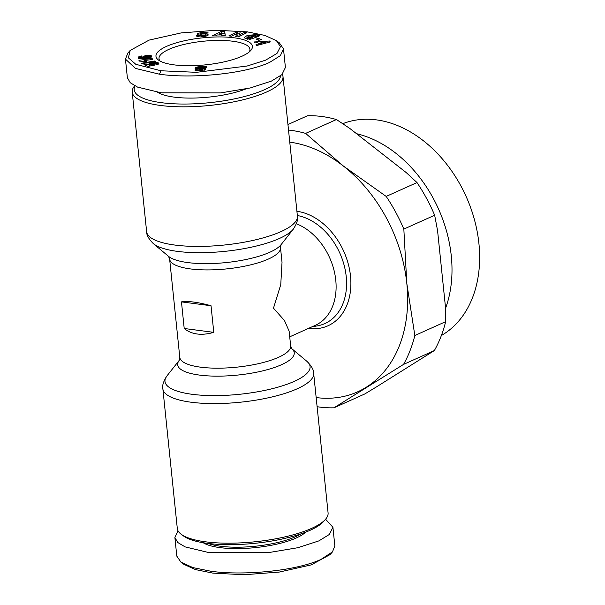 <?xml version="1.0" encoding="UTF-8"?>
<svg xmlns="http://www.w3.org/2000/svg" width="605" height="605" viewBox="0 0 605 605"><rect width="100%" height="100%" fill="white"/><g stroke="black" fill="none" stroke-linecap="round" stroke-linejoin="round"><path stroke-width="0.91" d="M177.991 530.729L174.883 537.497L176.804 556.124L180.956 562.174L183.859 564.336L195.445 569.585L212.847 573.109L244.065 574.75L279.215 572.073L311.212 564.889L330.058 554.611L332.455 551.896L334.845 545.892L332.924 527.273L325.573 519.234M180.956 562.174L192.919 567.596L210.843 571.226C241.251 575.665 294.242 571.559 320.832 559.504L332.455 551.896M160.938 70.77L135.785 64.296L128.366 57.808L130.234 50.389L149.08 40.111L181.076 32.927L216.227 30.25L247.437 31.891L264.846 35.415L276.432 40.671L280.455 46.691L276.969 53.459L265.542 60.19L247.097 66.028L196.534 72.32L160.938 70.77L159.486 74.211L135.444 68.395L125.447 59.108L127.836 53.096L130.234 50.389M249.351 39.219L249.29 38.629L245.358 38.425L244.102 37.563L247.309 35.423L257.45 34.477L259.061 36.134A5.082 1.422 174.1 0 1 257.677 36.822L255.431 36.338A2.057 0.575 -5.9 0 0 256.187 35.801A2.057 0.575 -5.9 0 0 256.172 35.748L251.718 35.37L248.042 36.557L247.543 37.192L248.239 37.676L252.073 37.54L250.099 37.049L252.353 36.308L256.248 37.283L249.903 39.363L248.474 39L249.29 38.629M252.179 38.614L252.073 37.54M250.379 39.204L250.236 37.805M200.936 33.456L200.845 32.587L204.785 32.292L204.883 33.26M204.785 32.292L208.249 32.95L205.027 33.426C204.301 32.98 202.872 33.018 200.731 33.525L200.406 33.782L201.17 33.993L205.42 33.978A4.122 1.157 174.1 0 1 206.728 34.046A4.122 1.157 174.1 0 1 207.878 34.356L207.999 35.324L205.08 36.398L200.52 36.882C197.903 36.837 196.602 36.497 196.61 35.854L199.869 35.612C201.102 36.118 202.834 36.02 205.057 35.317L200.043 34.984A4.122 1.157 174.1 0 1 198.122 34.803L197.29 34.455L197.366 33.676L200.845 32.587M288.517 130.06A144.89 106.14 65.8 0 1 291.028 130.355A144.89 106.14 65.8 0 1 305.623 133.395L343.383 166.035A133.75 97.98 65.8 0 1 406.817 283.435A133.75 97.98 65.8 0 1 366.244 387.238A133.75 97.98 65.8 0 1 316.165 397.576M296.397 223.759A55.728 40.822 65.8 0 1 335.767 280.168A55.728 40.822 65.8 0 1 315.273 325.339L289.719 336.826M281.038 244.692L280.501 247.642L282.021 262.381L280.758 284.652L273.483 308.164L284.463 320.529L289.13 331.162L290.657 345.901A55.728 15.609 174.1 0 1 259.991 363.31A55.728 15.609 174.1 0 1 200.618 367.182A55.728 15.609 174.1 0 1 179.791 357.358L179.254 360.308A58.587 16.411 -5.9 0 0 199.582 375.1A58.587 16.411 -5.9 0 0 268.643 369.3A58.587 16.411 -5.9 0 0 291.776 348.677L306.977 361.397A72.933 20.426 -5.9 0 1 278.262 387.079A72.933 20.426 -5.9 0 1 192.246 394.316A72.933 20.426 -5.9 0 1 166.98 375.864C163.418 381.369 162.049 385.71 162.874 388.871A75.791 21.228 -5.9 0 0 191.21 402.234A75.791 21.228 -5.9 0 0 271.947 396.971A75.791 21.228 -5.9 0 0 313.655 373.293L328.084 512.889A75.791 21.228 -5.9 0 1 325.437 519.385A75.791 21.228 -5.9 0 1 205.632 541.823A75.791 21.228 -5.9 0 1 181.22 534.291A75.791 21.228 -5.9 0 1 177.303 528.467L162.874 388.871M317.111 406.704A144.89 106.14 65.8 0 0 333.983 407.808L403.543 364.407A144.89 106.14 -114.2 0 0 414.833 335.518L406.817 283.435L403.837 229.091A144.89 106.14 -114.2 0 0 386.187 196.413L417.004 182.566L406.182 172.546L349.788 128.426L336.44 119.54A144.89 106.14 -114.2 0 0 321.852 116.5A144.89 106.14 -114.2 0 0 307.499 115.752L287.95 124.539M282.301 74.271A75.791 21.228 174.1 0 1 282.989 76.532A75.791 21.228 174.1 0 1 241.282 100.211A75.791 21.228 174.1 0 1 160.544 105.474A75.791 21.228 174.1 0 1 132.208 92.111A75.791 21.228 174.1 0 1 134.718 85.766M181.22 534.291L183.542 536.015A73.56 20.608 -5.9 0 0 207.235 543.335A73.56 20.608 -5.9 0 0 323.516 521.555L325.437 519.385M280.554 75.806A73.56 20.608 174.1 0 1 238.204 98.048A73.56 20.608 174.1 0 1 161.709 102.721A73.56 20.608 174.1 0 1 135.028 85.925M445.386 308.784A116.999 85.706 -114.2 0 0 356.526 133.697M441.37 335.51A116.999 85.706 -114.2 0 0 473.299 215.698A116.999 85.706 -114.2 0 0 376.378 119.866A116.999 85.706 -114.2 0 0 342.755 123.692M208.286 543.464A53.497 14.989 -5.9 0 0 220.575 546.247A53.497 14.989 -5.9 0 0 300.821 533.905M245.781 88.973A53.497 14.989 174.1 0 1 174.164 97.125A53.497 14.989 174.1 0 1 157.633 92.293M203.182 542.73A54.616 15.299 -5.9 0 0 219.993 547.623A54.616 15.299 -5.9 0 0 305.661 532.143M249.29 51.886A45.7 12.803 -5.9 0 0 249.918 49.292A45.7 12.803 -5.9 0 0 232.834 41.238A45.7 12.803 -5.9 0 0 168.924 49.345A45.7 12.803 -5.9 0 0 159.009 58.693A45.7 12.803 -5.9 0 0 160.151 61.097M174.089 64.864A48.483 13.582 174.1 0 1 158.472 60.039A48.483 13.582 174.1 0 1 176.509 42.789A48.483 13.582 174.1 0 1 234.294 37.805A48.483 13.582 174.1 0 1 250.727 50.51A48.483 13.582 174.1 0 1 174.089 64.864M289.765 142.152A133.75 97.98 65.8 0 1 343.383 166.035L386.187 196.413M336.44 119.54L305.623 133.395M333.983 407.808L364.8 393.953L376.499 386.882L434.367 350.552L403.543 364.407M414.833 335.518L445.658 321.663L445.265 305.132L437.566 230.634L434.662 215.236L403.837 229.091M434.367 350.552A144.89 106.14 -114.2 0 0 445.658 321.663M434.662 215.236A144.89 106.14 -114.2 0 0 417.004 182.566M184.207 328.492L181.462 301.88C188.193 300.874 198.054 302.167 211.032 305.744L213.784 332.357C201.533 335.835 191.672 334.55 184.207 328.492L213.784 332.357M181.462 301.88L211.032 305.744M174.883 537.497L177.772 542.511L185.1 546.882L208.922 552.599L268.06 552.69L297.789 547.722L318.911 540.878L329.4 534.427L332.924 527.273M276.432 40.671L279.336 42.826L283.488 48.876L285.409 67.503L281.892 74.665L271.395 81.115L250.273 87.959L220.545 92.92L161.406 92.837L137.585 87.112L130.257 82.749L127.368 77.727L125.447 59.108M283.488 48.876L280.38 55.637L269.475 62.489C242.968 74.506 189.917 78.673 159.486 74.211M259.318 35.521L259.061 36.134M208.128 35.135L208.052 34.455L207.999 35.324M197.29 34.455L197.343 33.706L197.434 34.545M237.523 31.664L240.261 31.959L238.983 35.052L244.39 32.398L246.961 32.678L238.287 36.928L235.655 36.648L236.963 33.472L231.412 36.194L228.841 35.922L237.523 31.664L237.742 33.789L237.031 34.137M261.436 39.68L258.751 40.323L256.089 39.098L258.774 38.455L261.436 39.68M258.743 43.862L257.798 42.683L254.743 42.895L254.002 41.972L269.611 41.011L270.337 41.926L256.807 45.473L256.059 44.536L258.743 43.862L258.857 44.936M221.77 34.931L217.369 34.977L215.682 35.861L212.242 35.899L221.301 31.407L224.689 31.369L225.294 35.755L221.801 35.793L221.77 34.931L221.861 35.793M153.715 64.364L154.782 65.098L148.028 66.391L143.96 64.622L146.523 63.994L149.284 65.189L151.167 64.826L149.17 64.259L149.405 63.298L152.755 62.345L156.007 62.224L158.366 62.897L158.873 63.684L157.361 64.614L155.273 63.949L156.15 63.525L155.462 63.064L152.369 63.555L151.817 64.039L153.715 64.364L153.814 65.279M138.651 58.398L138.129 57.74L138.386 57.082L141.252 56.008L141.804 56.961L140.36 57.452L141.714 57.785L143.922 57.702L142.788 57.188L143.158 56.462L146.387 55.509L149.715 55.388L151.651 56.144L150.849 57.437L147.938 58.292L141.85 58.821L138.651 58.398M155.432 61.415L141.941 63.691L141.063 63.313L154.57 61.037L155.432 61.415M140.307 61.113L139.43 61.105L138.938 60.311L152.082 58.443L152.679 59.419L144.073 60.636L146.576 61.377L143.627 61.801L140.307 61.113M196.285 69.28L197.117 69.046L195.324 68.72L195.105 68.04L197.759 66.875L204.044 66.331L206.804 67.14L206.071 67.979L204.278 68.494L205.927 68.985L205.178 69.908L196.685 70.853L194.999 70.218L196.285 69.28L196.444 70.823M258.244 36.602L258.04 34.621M256.248 36.391L258.025 36.693M247.574 37.533L245.426 38.44M252.656 38.463L252.353 36.308M252.572 38.44L252.179 38.569M200.512 34.803L199.605 34.984M196.685 36.134L196.64 35.703M206.222 36.118A4.122 1.157 -5.9 0 0 205.639 36.103L205.239 36.103M238.983 35.052L239.134 36.512M239.429 33.971L237.742 33.789M236.706 36.761L237.183 35.604L236.963 33.472M244.541 33.865L244.39 32.398M258.963 40.27L258.774 38.455M269.717 42.085L269.611 41.011M261.058 43.681L258.713 43.825M225.219 35.755L224.689 31.369M221.453 32.836L221.301 31.407M224.909 33.494L221.785 33.532M219.169 34.704L218.639 34.961M153.594 65.325L153.496 64.364M152.853 65.461L152.74 64.349M152.702 65.491L152.581 64.327M152.18 65.597L152.029 64.198M151.984 65.635L151.817 64.039M156.279 64.266L156.181 63.283M156.226 64.251L156.15 63.525M155.946 64.16L155.901 63.706M158.828 63.737L158.775 63.207M158.744 63.85L158.661 63.094M158.487 64.069L158.366 62.897M158.124 64.281L157.958 62.693M157.875 64.402L157.686 62.587M157.451 64.576L157.164 62.428M157.383 64.553L156.824 64.433L156.604 62.307M156.113 63.245L156.007 62.224M155.356 63.064L155.266 62.179M154.547 63.086L154.457 62.186M153.7 63.215L153.594 62.247M152.868 63.412L152.755 62.345M152.059 63.706L151.931 62.481M151.885 64.667L151.363 64.78L151.144 62.655M150.653 64.75L150.456 62.844M150.017 64.614L149.851 63.064M149.526 64.448L149.405 63.298M149.155 64.243L149.087 63.555M149.125 64.206L149.057 63.578M151.265 65.771L151.167 64.826M149.382 66.134L149.284 65.189M146.713 65.816L146.523 63.994M151.583 56.741L151.5 55.925M151.386 57.036L151.25 55.743M151.099 57.286L150.925 55.607M150.615 57.551L150.395 55.478M150.516 57.588L149.934 57.513L149.715 55.388M149.17 56.462L149.049 55.35M149.934 57.513L149.488 57.49M148.354 56.348L148.248 55.358M147.484 56.378L147.386 55.403M149.367 57.974L149.405 56.688L147.355 56.378L147.272 55.418M146.486 56.484L146.387 55.509M145.676 56.643L145.578 55.645M144.149 56.008L144.368 58.14L145.041 57.936L144.822 55.811M143.748 57.656L143.604 56.22M144.368 58.14L143.982 58.292M143.272 57.513L143.158 56.462M142.946 57.346L142.878 56.711M144.028 58.73L143.922 57.702M143.703 58.753L143.597 57.717M142.621 58.806L142.515 57.77M141.82 58.821L141.714 57.785M141.298 58.814L141.192 57.77M141.23 58.814L141.124 57.762M140.647 58.791L140.526 57.649M140.496 58.783L140.36 57.452M141.638 56.991L141.532 55.962M141.358 57.044L141.252 56.008M140.549 57.301L140.436 56.174M140.451 58.36L139.967 58.496L139.747 56.363M139.967 58.496L139.634 56.401M139.263 58.602L139.059 56.628M138.764 58.443L138.606 56.885M138.515 58.307L138.386 57.082M138.303 58.148L138.22 57.331M154.623 61.551L154.57 61.037M145.903 61.476L145.865 61.082M145.502 61.529L145.442 60.939M145.336 61.559L145.268 60.893M144.807 61.627L144.716 60.765M144.187 61.718L144.073 60.636M152.188 59.487L152.082 58.443M197.306 70.883L197.117 69.046M195.793 70.702L195.672 69.514M195.755 70.694L195.634 69.53M195.264 70.505L195.188 69.809M205.556 68.751L205.655 69.658L205.587 68.766M205.163 69.908L205.027 68.607M204.445 70.15L204.044 66.331M206.721 67.457L206.66 66.883M206.434 67.752L206.328 66.671M206.154 67.934L206.01 66.558M205.564 68.168L205.382 66.421M204.785 68.38L204.573 66.353M204.399 68.463L203.431 68.471L203.212 66.346M202.312 67.253L202.221 66.384M203.431 68.471L202.864 68.494M201.276 67.17L201.2 66.452M200.247 67.306L200.172 66.542M202.267 70.309L202.993 69.779L202.652 67.397L199.279 67.662L199.166 66.656M199.128 68.819L198.531 68.902L198.311 66.777M198.531 68.902L197.979 69.008L197.759 66.875M197.086 69.046L196.882 67.079M197.979 69.008L197.132 69.204M196.353 68.978L196.179 67.314M195.952 68.917L195.801 67.48M195.468 68.788L195.355 67.76M195.158 68.577L195.105 68.04M221.952 35.793L221.702 32.7L219.101 34.069L221.74 34.039L221.922 35.793M261.126 44.339L260.929 42.456L261.61 44.218M265.746 43.129L265.64 42.123L260.929 42.456M261.504 43.167L265.64 42.123M219.191 34.954L219.101 34.069M221.74 34.039L221.702 32.7M149.405 56.688L149.533 57.929M148.838 58.11L148.732 57.12L149.254 56.885M148.777 58.125L148.732 57.12M148.051 58.269L147.953 57.301L148.679 57.135M147.151 58.413L147.053 57.407L147.953 57.301M147.113 58.42L147.053 57.407M146.236 58.534L146.123 57.445L147.007 57.414M145.586 58.602L145.457 57.392L146.123 57.445M145.253 58.632L145.457 57.392M145.124 58.647L145.117 57.286M147.355 56.378L144.966 57.074M200.089 70.8L200.021 70.104L200.482 70.77M199.332 70.853L199.249 70.044L200.021 70.104M199.121 70.861L199.249 70.044M198.977 70.868L199.022 69.968M201.979 70.619L201.813 69.159L198.856 69.726M201.707 70.649L201.888 69.749M200.875 70.74L200.799 70.044L201.631 69.855M200.406 70.082L200.799 70.044M202.819 70.036L202.773 67.654M202.32 70.293L202.1 68.161L202.599 67.904M201.745 69.151L202.1 68.161M200.837 69.114L200.769 68.433L201.654 68.297M199.99 69.212L199.907 68.433L200.769 68.433M199.605 69.28L199.506 68.365L199.907 68.433M199.234 69.424L199.105 68.176L199.506 68.365M199.196 69.446L199.105 68.176M153.315 243.603L168.545 256.346A58.587 16.411 174.1 0 0 187.958 262.6A58.587 16.411 174.1 0 0 269.898 252.209A58.587 16.411 174.1 0 0 281.007 244.73L293.312 229.136A72.933 20.426 174.1 0 1 279.472 238.446A72.933 20.426 174.1 0 1 177.477 251.385A72.933 20.426 174.1 0 1 153.315 243.603C148.694 238.945 146.47 234.974 146.637 231.707A75.791 21.228 174.1 0 0 174.966 245.07A75.791 21.228 174.1 0 0 255.711 239.799A75.791 21.228 174.1 0 0 297.41 216.129L282.989 76.532M308.52 328.371A61.347 44.936 -114.2 0 0 308.86 328.417A61.347 44.936 -114.2 0 0 350.522 276.175A61.347 44.936 -114.2 0 0 296.911 211.281M297.35 215.509A58.05 42.524 65.8 0 1 345.417 270.972A58.05 42.524 65.8 0 1 317.527 325.838L311.908 326.851M280.501 247.642A55.728 15.609 174.1 0 1 249.835 265.05A55.728 15.609 174.1 0 1 190.469 268.923A55.728 15.609 174.1 0 1 169.634 259.099L179.791 357.358M207.984 35.34L207.878 34.356M257.67 36.602L257.45 34.477M205.057 35.317L205.163 36.383M205.639 36.103L205.42 33.978M201.268 34.984L201.17 33.993M166.98 375.864L179.284 360.27M168.508 256.323L169.634 259.099M290.657 345.901L291.746 348.654M313.655 373.293C313.821 370.026 311.59 366.055 306.977 361.397M293.312 229.136C296.873 223.631 298.242 219.29 297.41 216.129M132.208 92.111L146.637 231.707M247.763 39.317L247.543 37.192M205.14 35.181L205.261 36.36M200.406 33.782L200.535 34.984"/></g></svg>
